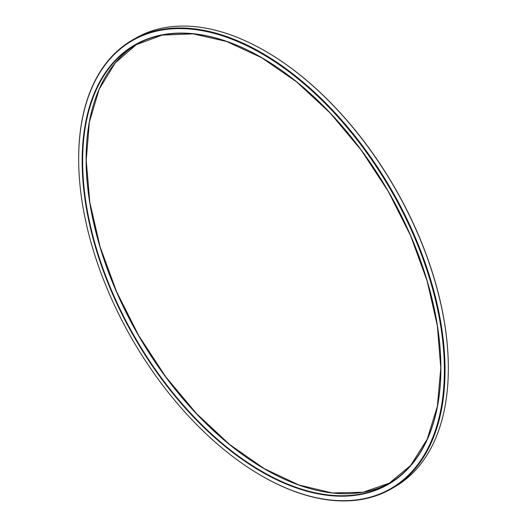 <?xml version="1.0" encoding="UTF-8"?>
<svg xmlns="http://www.w3.org/2000/svg" width="527" height="527" viewBox="0 0 527 527"><rect width="100%" height="100%" fill="white"/><g stroke="black" fill="none" stroke-linecap="round" stroke-linejoin="round"><path stroke-width="0.79" d="M265.318 51.126A258.592 149.299 60 0 1 265.476 51.218A258.592 149.299 60 0 1 265.483 51.218A258.592 149.299 60 0 1 448.332 367.932A258.592 149.299 60 0 1 448.332 368.116M261.682 475.881A259.06 149.569 -120 0 0 261.847 475.973A259.06 149.569 -120 0 0 391.383 488.806A259.06 149.569 -120 0 0 431.093 281.22A259.06 149.569 -120 0 0 261.853 52.931A259.06 149.569 -120 0 0 132.323 40.098A259.06 149.569 -120 0 0 78.668 158.693A259.06 149.569 -120 0 0 78.668 158.884M261.847 475.973A259.06 149.569 -120 0 0 261.853 475.973L261.524 475.782A258.592 149.299 -120 0 0 444.373 370.211A258.592 149.299 -120 0 0 261.524 53.504A258.592 149.299 -120 0 0 78.668 159.075A258.592 149.299 -120 0 0 261.517 475.782A258.592 149.299 -120 0 0 261.524 475.782L261.847 475.973M132.323 40.098L135.617 38.201A259.06 149.569 60 0 1 265.147 51.027A259.06 149.569 60 0 1 265.153 51.027A259.06 149.569 60 0 1 448.332 368.307A259.06 149.569 60 0 1 394.677 486.902L391.383 488.806M265.351 469.405A253.665 146.453 60 0 1 86.112 158.943M261.524 471.757A253.665 146.453 -120 0 0 416.857 250.766A253.665 146.453 -120 0 0 106.184 71.402A253.665 146.453 -120 0 0 261.524 471.757M390.145 482.857A253.316 146.249 60 0 1 138.575 335.627A253.316 146.249 60 0 1 136.855 44.149L115.176 62.95L99.135 89.287L89.359 122.178L86.217 160.379L89.84 202.454L100.097 246.801L116.592 291.741L138.706 335.567L165.61 376.627L196.275 413.379L229.548 444.426L264.165 468.595L298.822 484.972L332.194 492.949L363.017 492.231L390.145 482.857M261.649 57.601A253.316 146.249 -120 0 0 135.116 45.124A253.316 146.249 -120 0 0 96.283 248.112A253.316 146.249 -120 0 0 261.767 471.329A253.316 146.249 -120 0 0 388.425 483.878A253.316 146.249 -120 0 0 440.888 368.057M138.575 43.128L135.116 45.124L162.191 35.098L193.106 33.873L226.676 41.501L261.609 57.7L296.563 81.856L330.172 113.035L361.153 150.05L388.307 191.459L410.592 235.681L427.147 281.016L437.344 325.712L440.783 368.05L437.351 406.396L427.166 439.281L410.645 465.44L388.425 483.878L391.884 481.876M78.668 159.075L78.668 158.693M448.332 367.932L448.332 368.307"/></g></svg>
